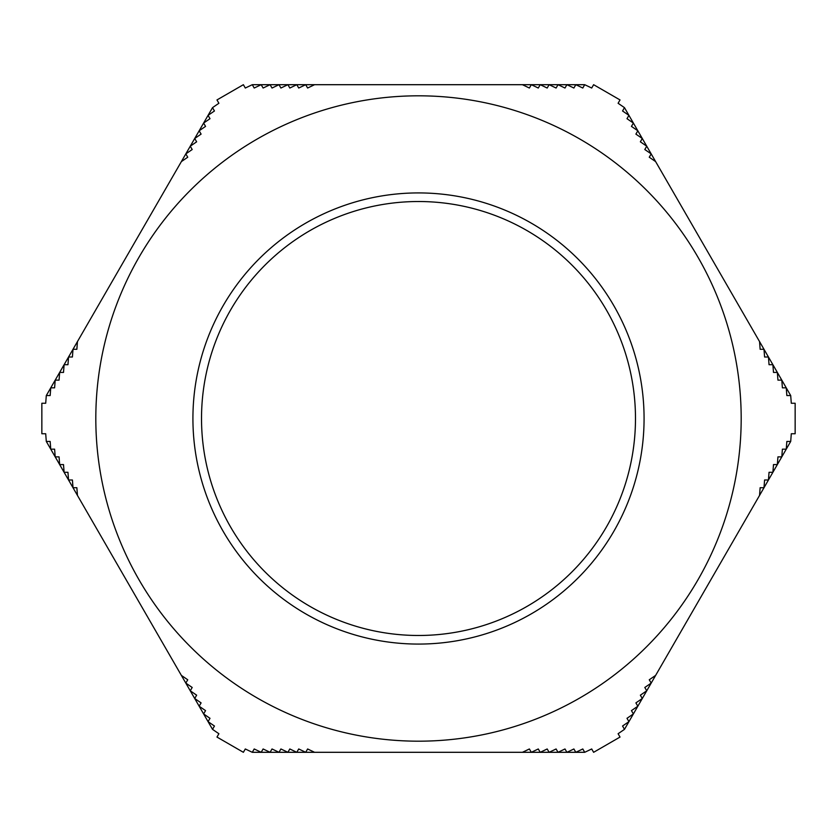 <?xml version="1.0" encoding="UTF-8"?>
<svg xmlns="http://www.w3.org/2000/svg" width="837" height="837" viewBox="0 0 837 837"><rect width="100%" height="100%" fill="white"/><g stroke="black" fill="none" stroke-linecap="round" stroke-linejoin="round"><path stroke-width="1.26" d="M635.482 418.5A216.982 216.982 0 0 1 418.5 635.482A216.982 216.982 0 0 1 201.518 418.5A216.982 216.982 0 0 1 418.5 201.518A216.982 216.982 0 0 1 635.482 418.5M791.3 403.256L795.15 403.256L795.15 433.744L791.3 433.744L790.703 441.455L786.843 441.455L786.246 449.166L782.396 449.166L781.8 456.876L777.939 456.876L777.343 464.577L773.493 464.577L772.896 472.288L769.046 472.288L768.45 479.999L764.589 479.999L763.993 487.709L760.142 487.709L759.546 495.42L655.633 675.396L649.261 679.77L651.186 683.107L644.804 687.47L646.729 690.807L640.357 695.181L642.282 698.518L635.9 702.892L637.836 706.229L631.454 710.603L633.379 713.94L626.997 718.313L628.932 721.651L622.55 726.014L624.475 729.362L618.104 733.725L620.029 737.062L593.621 752.306L591.696 748.969L584.718 752.306L582.793 748.969L575.814 752.306L573.889 748.969L566.921 752.306L564.985 748.969L558.017 752.306L556.092 748.969L549.114 752.306L547.189 748.969L540.21 752.306L538.285 748.969L531.307 752.306L529.382 748.969L522.414 752.306L314.586 752.306L307.618 748.969L305.693 752.306L298.715 748.969L296.79 752.306L289.811 748.969L287.886 752.306L280.908 748.969L278.983 752.306L272.015 748.969L270.079 752.306L263.111 748.969L261.186 752.306L254.207 748.969L252.282 752.306L245.304 748.969L243.379 752.306L216.971 737.062L218.896 733.725L212.525 729.362L214.45 726.014L208.068 721.651L210.003 718.313L203.621 713.94L205.546 710.603L199.164 706.229L201.1 702.892L194.718 698.518L196.643 695.181L190.271 690.807L192.196 687.47L185.814 683.107L187.739 679.77L181.367 675.396L77.454 495.42L76.858 487.709L73.007 487.709L72.411 479.999L68.55 479.999L67.954 472.288L64.104 472.288L63.507 464.577L59.657 464.577L59.061 456.876L55.2 456.876L54.604 449.166L50.754 449.166L50.157 441.455L46.297 441.455L45.7 433.744L41.85 433.744L41.85 403.256L45.7 403.256L46.297 395.545L50.157 395.545L50.754 387.834L54.604 387.834L55.2 380.124L59.061 380.124L59.657 372.423L63.507 372.423L64.104 364.712L67.954 364.712L68.55 357.001L72.411 357.001L73.007 349.291L76.858 349.291L77.454 341.58L181.367 161.604L187.739 157.23L185.814 153.893L192.196 149.53L190.271 146.193L196.643 141.819L194.718 138.482L201.1 134.108L199.164 130.771L205.546 126.397L203.621 123.06L210.003 118.687L208.068 115.349L214.45 110.986L212.525 107.638L218.896 103.275L216.971 99.938L243.379 84.694L245.304 88.031L252.282 84.694L254.207 88.031L261.186 84.694L263.111 88.031L270.079 84.694L272.015 88.031L278.983 84.694L280.908 88.031L287.886 84.694L289.811 88.031L296.79 84.694L298.715 88.031L305.693 84.694L307.618 88.031L314.586 84.694L522.414 84.694L529.382 88.031L531.307 84.694L538.285 88.031L540.21 84.694L547.189 88.031L549.114 84.694L556.092 88.031L558.017 84.694L564.985 88.031L566.921 84.694L573.889 88.031L575.814 84.694L582.793 88.031L584.718 84.694L591.696 88.031L593.621 84.694L620.029 99.938L618.104 103.275L624.475 107.638L622.55 110.986L628.932 115.349L626.997 118.687L633.379 123.06L631.454 126.397L637.836 130.771L635.9 134.108L642.282 138.482L640.357 141.819L646.729 146.193L644.804 149.53L651.186 153.893L649.261 157.23L655.633 161.604L759.546 341.58L760.142 349.291L763.993 349.291L764.589 357.001L768.45 357.001L769.046 364.712L772.896 364.712L773.493 372.423L777.343 372.423L777.939 380.124L781.8 380.124L782.396 387.834L786.246 387.834L786.843 395.545L790.703 395.545L791.3 403.256M741.184 418.5A322.684 322.684 0 0 0 418.5 95.816A322.684 322.684 0 0 0 95.816 418.5A322.684 322.684 0 0 0 418.5 741.184A322.684 322.684 0 0 0 741.184 418.5M77.454 495.42L46.474 441.748A372.758 372.758 0 0 1 46.453 441.455M46.453 395.545A372.758 372.758 0 0 1 46.474 395.252L77.454 341.58M181.367 161.604L212.357 107.931A372.758 372.758 0 0 1 212.598 107.774M252.355 84.819A372.758 372.758 0 0 1 252.617 84.694L314.586 84.694M522.414 84.694L584.383 84.694A372.758 372.758 0 0 1 584.644 84.819M624.402 107.774A372.758 372.758 0 0 1 624.643 107.931L655.633 161.604M759.546 341.58L790.526 395.252A372.758 372.758 0 0 1 790.546 395.545M790.546 441.455A372.758 372.758 0 0 1 790.526 441.748L759.546 495.42M655.633 675.396L624.643 729.069A372.758 372.758 0 0 1 624.402 729.226M584.644 752.181A372.758 372.758 0 0 1 584.383 752.306L522.414 752.306M314.586 752.306L252.617 752.306A372.758 372.758 0 0 1 252.355 752.181M212.598 729.226A372.758 372.758 0 0 1 212.357 729.069L181.367 675.396M644.072 418.5A225.571 225.571 0 0 0 305.714 223.144A225.571 225.571 0 0 0 305.714 613.856A225.571 225.571 0 0 0 644.072 418.5"/></g></svg>
